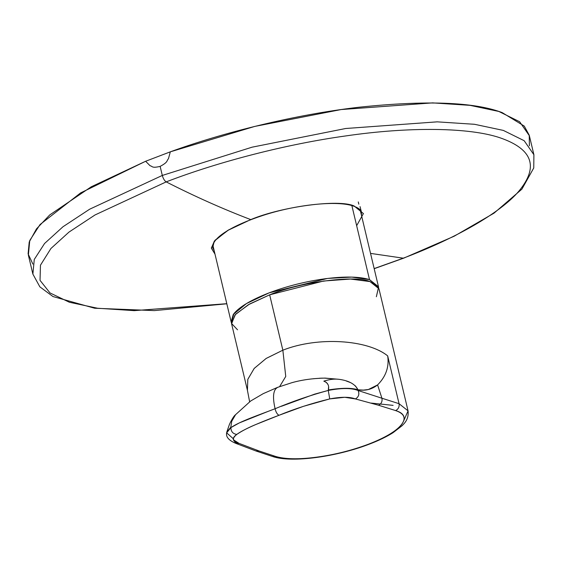 <?xml version="1.0" encoding="UTF-8"?>
<svg xmlns="http://www.w3.org/2000/svg" width="562" height="562" viewBox="0 0 562 562"><rect width="100%" height="100%" fill="white"/><g stroke="black" fill="none" stroke-linecap="round" stroke-linejoin="round"><path stroke-width="0.84" d="M355.451 385.911L357.966 389.789C355.212 384.141 348.883 380.643 338.97 379.308C334.615 378.746 329.571 379.35 323.831 381.12C327.85 382.722 329.367 385.658 328.377 389.937C341.942 387.815 351.805 387.766 357.966 389.789L363.403 390.105L368.384 389.508L377.587 384.914C385.954 376.512 389.311 366.838 387.675 355.887C367.752 339.659 317.825 336.301 282.855 350.189L285.749 376.449L279.637 386.593L285.749 376.449L282.855 350.189L266.198 358.416L254.221 368.398L247.835 379.273L247.392 390.147L231.6 323.838L235.035 314.846L248.299 304.759L269.662 294.825L282.855 350.189C317.825 336.301 367.752 339.659 387.675 355.887C389.311 366.838 385.954 376.512 377.587 384.914C371.875 389.431 365.335 391.061 357.966 389.789L358.106 390.52C351.714 387.921 341.773 387.892 328.271 390.428L329.732 398.915C341.253 396.744 349.817 396.751 355.416 398.936C358.725 396.962 359.624 394.159 358.106 390.52C359.624 394.159 358.725 396.962 355.416 398.936L344.773 397.292L329.732 398.915L328.271 390.428C309.746 395.486 292.015 401.584 275.092 408.729C275.893 412.143 277.192 414.334 278.998 415.29C294.636 408.834 311.552 403.376 329.732 398.915L303.431 406.34L278.998 415.29C277.192 414.334 275.893 412.143 275.092 408.729C258.499 415.156 240.093 421.303 230.856 427.633L226.704 432.642C225.664 436.793 228.706 440.369 235.836 443.376L239.033 443.376L235.717 443.32L232.886 438.346L226.676 432.873L230.856 427.633C231.024 431.644 233.005 433.906 236.792 434.405C233.005 433.906 231.024 431.644 230.856 427.633L239.286 422.926L268.896 411.075M313.441 378.711L322.532 378.128M324.19 378.107L338.97 379.308L325.103 378.093C312.985 378.317 301.864 379.863 291.755 382.729L278.071 387.204C273.28 389.227 272.282 396.407 275.092 408.729L276.23 408.3M346.185 380.959L350.604 382.638M235.717 443.327L255.963 450.991L258.927 450.921L239.033 443.376C232.352 441.606 231.607 438.62 236.792 434.405C244.653 428.483 265.229 420.502 278.998 415.29L255.64 424.591C248.074 427.738 241.793 431.012 236.792 434.405C233.94 436.47 232.83 438.269 233.462 439.8L239.033 443.376L258.927 450.921L275.556 456.421C284.885 459.245 298.534 459.512 316.504 457.236C334.643 454.742 352.016 450.38 368.63 444.135C384.956 437.798 395.88 431.363 401.401 424.816C406.347 418.339 404.415 413.597 395.613 410.576L378.549 405.237L355.416 398.936L378.549 405.237C381.359 403.818 382.49 401.486 381.928 398.233L358.106 390.52L381.928 398.233L377.587 384.914L381.928 398.233C382.49 401.486 381.359 403.818 378.549 405.237L395.613 410.576C414.089 415.978 401.212 431.995 368.63 444.135C336.905 456.555 292.486 462.421 275.556 456.421L258.927 450.921L255.942 450.984L272.661 456.52C291.727 463.074 336.554 456.829 369.36 444.142C378.732 440.559 386.635 436.744 393.07 432.677L402.174 425.638C403.607 423.98 409.108 419.786 408.047 410.85L399.062 403.699C399.498 406.888 398.346 409.178 395.613 410.576C398.346 409.178 399.498 406.888 399.062 403.706L398.339 403.474M357.966 389.789C351.805 387.766 341.942 387.815 328.377 389.937L328.271 390.428C341.773 387.892 351.714 387.921 358.106 390.52L357.966 389.789M281.33 406.326L314.678 394.131L328.271 390.428L328.587 386.965M327.983 384.527L326.431 382.476L323.831 381.12C329.571 379.35 334.615 378.746 338.97 379.308M273.877 409.192L275.092 408.729C272.282 396.407 273.28 389.227 278.071 387.204M234.593 415.592L235.471 414.861L231.748 421.247L230.799 427.141M235.471 414.861L234.558 415.641C233.033 417.236 230.251 422.476 229.415 424.479L226.746 432.171L230.806 427.183L226.746 432.178M272.528 456.477L275.556 456.421L272.528 456.477M369.325 444.149L368.63 444.135L369.325 444.149M403.713 420.826L408.054 410.85L399.062 403.699L387.675 355.887L399.062 403.699L381.928 398.233L395.887 402.687M408.054 410.85L378.957 288.735L369.972 281.583L350.505 279.061L323.6 281.021L269.662 294.825C300.08 282.089 355.24 274.804 369.972 281.583L378.507 287.47L376.35 296.743M247.435 390.316L247.8 379.406L254.15 368.482L266.135 358.458L282.855 350.189L269.662 294.825L249.584 304.021L235.562 314.256L231.516 323.438L237.536 329.81M371.278 403.094L393.105 405.371M369.494 279.588C359.469 276.539 344.759 276.251 325.363 278.724C305.812 281.393 287.091 286.093 269.191 292.83C251.565 299.658 239.798 306.599 233.876 313.659L231.446 322.82L231.123 321.843L233.265 314.46L246.43 303.585L269.191 292.83L327.583 278.436L351.777 277.101L369.494 279.588L351.868 205.594L369.494 279.588L378.486 286.739L378.633 287.758L369.494 279.588M529.39 145.79L529.242 135.217L524.248 126.085L502.14 112.583C474.033 101.954 426.277 100.177 358.872 107.244C294.045 114.725 222.355 132.815 170.321 151.831L145.635 161.259L91.276 186.781L49.737 214.937L36.495 228.867L29.224 241.99L28.1 253.848L32.877 264.077M226.823 303.796L154.374 310.603L94.676 308.236L52.976 296.539L39.86 286.838L32.877 274.087L34.275 259.447L44.56 243.501L62.993 226.746L89.653 209.205L162.306 175.442L89.653 209.205L62.993 226.746L44.56 243.501L34.275 259.447L32.877 274.087L28.367 255.134L29.758 240.494L40.043 224.547L80.626 192.907L145.635 161.259L150.047 165.727C152.716 166.197 151.48 168.445 160.149 166.38L162.306 175.442C163.191 178.625 164.49 180.767 166.19 181.884C219.194 161.413 287.681 143.963 345.721 135.934C409.22 126.626 469.368 127.356 500.054 137.802C532.888 149.141 539.049 167.062 518.543 191.551C500.658 212.506 456.92 237.916 403.27 258.183L370.541 253.392L403.27 258.183L374.159 268.587L403.27 258.183C456.92 237.916 500.658 212.506 518.543 191.551C539.049 167.062 532.888 149.141 500.054 137.802C469.368 127.356 409.22 126.626 345.721 135.934C287.681 143.963 219.194 161.413 166.19 181.884C164.49 180.767 163.191 178.625 162.306 175.442L252.064 147.181L345.693 128.501L437.166 121.849L474.567 124.3L503.341 130.412L524.163 140.704L533.9 154.726L524.163 140.704L503.341 130.412L474.567 124.3L437.166 121.849L345.693 128.501L252.064 147.181L162.306 175.442L160.149 166.38C168.326 162.011 166.387 160.978 168.452 158.702L170.321 151.831L254.727 126.422L341.176 109.548L432.649 102.888L470.05 105.347L498.824 111.459L519.646 121.743L529.383 135.772L533.9 154.726L533.752 167.975L521.901 189.141L494.047 213.138L454.159 236.223L403.79 258.12L374.187 268.692M166.19 181.884L95.069 214.937L68.964 232.106L50.917 248.509L40.457 265.201L40.035 280.347L49.99 292.928L69.4 302.258L97.57 308.243L134.192 310.645L226.795 303.691L134.192 310.645L97.57 308.243L69.4 302.258L49.99 292.928L40.035 280.347L40.457 265.201L50.917 248.509L68.964 232.106L95.069 214.937L166.19 181.884C194.782 196.433 222.966 209.008 250.75 219.602L228.734 229.837L215.063 240.227L211.354 247.926L214.993 254.129L211.361 248.172L214.368 241.063L227.624 230.49L250.75 219.602C222.966 209.008 194.782 196.433 166.19 181.884M354.095 205.959C338.921 198.976 282.082 206.486 250.75 219.602C282.082 206.486 338.921 198.976 354.095 205.959L363.41 213.574L356.659 225.699L363.41 213.574L354.095 205.959L353.252 206.008L354.095 205.959M361.478 215.372L361.373 211.853M214.291 241.147L212.696 247.638L214.122 250.476L212.696 247.638C211.79 237.424 233.715 224.962 263.227 215.337C296.61 204.442 337.2 200.367 353.252 206.008C358.268 207.75 361.008 209.816 361.471 212.197L360.031 206.584M145.635 161.259L170.321 151.831M322.033 378.142L319.307 378.254M277.565 387.366L263.255 393.632L250.715 400.973L234.74 415.43M226.683 432.817L226.711 432.452M249.612 401.732L247.392 390.14M231.123 321.829L212.815 244.983M378.479 286.725L360.102 209.57M358.809 204.161L358.275 201.927"/></g></svg>
